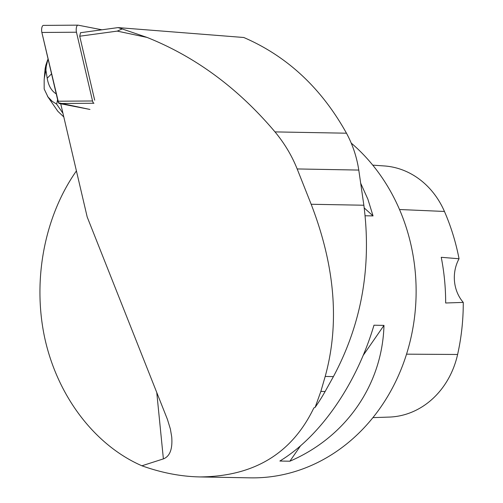 <?xml version="1.0" encoding="UTF-8"?>
<svg xmlns="http://www.w3.org/2000/svg" width="503" height="503" viewBox="0 0 503 503"><rect width="100%" height="100%" fill="white"/><g stroke="black" fill="none" stroke-linecap="round" stroke-linejoin="round"><path stroke-width="0.75" d="M101.914 29.796L78.091 25.163A4.678 1.792 89.6 0 0 77.952 25.15A4.678 1.792 89.6 0 0 76.418 27.52A4.678 1.792 89.6 0 0 76.462 32.223L92.539 100.977A4.678 1.792 89.6 0 0 93.96 103.253L59.373 103.499A4.678 1.792 -90.4 0 1 57.952 101.222L41.875 32.469A4.678 1.792 -90.4 0 1 41.831 27.772A4.678 1.792 -90.4 0 1 43.371 25.395A4.678 1.792 -90.4 0 1 43.51 25.414M76.462 32.223L41.875 32.469L58.562 102.813L89.962 109.453L59.373 103.499M79.719 36.216L80.53 32.708L118.054 27.602L243.792 37.499C287.175 56.235 321.404 88.132 346.473 133.201L275.003 131.899C238.171 88.283 195.529 56.789 147.071 37.429L117.243 31.111L79.719 36.216L94.671 100.141M315.13 407.355A186.619 163.224 -89 0 0 325.12 391.504L320.851 391.428L315.13 407.355L313.841 407.939C291.897 453.511 253.908 476.504 199.867 476.932C180.954 476.548 161.633 472.833 141.903 465.791L163.387 458.893C169.907 456.353 172.68 449.022 171.712 436.893L170.385 429.034L167.436 419.414L87.189 216.982L60.718 103.763M320.851 391.428L325.196 376.451C339.764 323.611 335.086 266.219 311.168 204.268L297.166 168.945C291.878 155.71 284.491 143.361 275.003 131.899M199.867 476.932L250.293 477.85A185.733 162.45 -89 0 0 407.235 351.899A185.733 162.45 -89 0 0 351.22 143.078M141.903 465.791C94.992 445.325 57.914 396.81 44.943 338.921C32.186 280.963 44.226 216.718 76.418 170.913M373.974 325.208L383.978 325.391C382.311 384.726 346.014 437.107 289.866 461.213L279.863 461.031C320.204 436.635 356.495 384.261 373.974 325.208M360.789 183.463L367.888 199.219L373.05 215.913L365.096 215.768M325.12 391.504L333.414 376.602C361.6 323.901 371.748 266.772 363.858 205.23L358.777 170.071C356.759 156.917 352.66 144.625 346.473 133.201M372.905 417.628L389.215 417.081A82.819 72.432 -89 0 0 457.611 354.47A206.639 180.728 -89 0 0 463.263 302.404L445.664 302.995A207.594 181.564 91 0 0 441.244 257.303L459.044 258.762A206.639 180.728 -89 0 0 444.451 211.455A82.819 72.432 -89 0 0 384.342 165.952L372.748 165.135M459.044 258.762A35.38 30.941 -89 0 0 463.263 302.404M364.21 207.928L373.05 215.913M383.978 325.391L363.172 355.414M300.543 445.803L289.866 461.213M117.243 31.111L122.191 28.948L147.071 37.429M118.054 27.602L122.191 28.948M51.551 73.84L47.194 78.229C48.477 85.768 51.495 90.98 56.235 93.872M47.194 78.229L45.918 70.15L46.232 66.39L48.037 58.826M47.54 96.343L57.858 111.308L63.799 116.941M45.892 65.044L45.094 68.842L44.163 79.858L44.176 88.993L47.967 96.941L52.186 101.292L56.663 104.159L62.938 113.269M57.952 101.222L92.539 100.977M457.611 354.47L406.537 354.169M444.451 211.455L399.514 209.512M163.387 458.893L156.754 392.428M358.777 170.071L297.166 168.945M363.858 205.23L311.168 204.268M333.414 376.602L325.196 376.451M57.575 99.594L56.663 104.159M44.365 77.94L45.918 70.15M46.232 66.39L45.037 69.886M77.952 25.15L43.371 25.395M45.88 65.069L47.596 60.039M44.17 79.851L45.094 68.854"/></g></svg>
